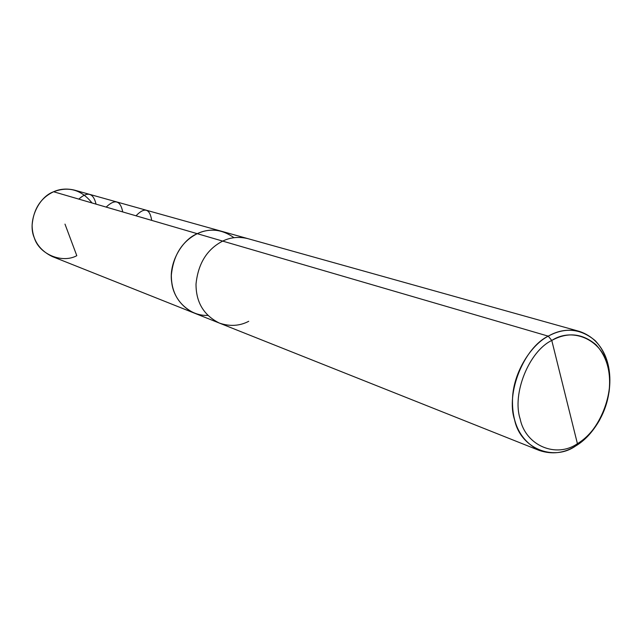 <?xml version="1.0" encoding="UTF-8"?>
<svg xmlns="http://www.w3.org/2000/svg" width="642" height="642" viewBox="0 0 642 642"><rect width="100%" height="100%" fill="white"/><g stroke="black" fill="none" stroke-linecap="round" stroke-linejoin="round"><path stroke-width="0.96" d="M207.751 315.399C189.213 316.185 173.605 300.015 171.767 282.624C168.405 263.565 181.598 240.044 197.246 233.68L53.599 191.749C60.027 188.844 67.025 188.315 74.608 190.16L221.835 231.353C213.032 229.226 204.83 229.997 197.246 233.68C209.806 227.878 222.052 229.218 234.009 237.7C222.052 229.218 209.806 227.878 197.246 233.68C181.967 241.488 173.332 255.339 171.342 275.217C171.342 292.832 178.974 305.44 194.221 313.063C178.974 305.44 171.342 292.832 171.342 275.217C173.332 255.339 181.967 241.488 197.246 233.68C204.83 229.997 213.032 229.226 221.835 231.353L247.852 238.631C238.848 236.465 230.462 237.283 222.686 241.103L197.246 233.68C181.598 240.044 168.405 263.565 171.767 282.624C173.605 300.015 189.213 316.185 207.751 315.399M92.031 202.96C81.51 189.815 68.702 186.076 53.599 191.749C37.726 197.423 27.301 222.284 34.315 237.861C39.298 254.368 62.122 263.693 76.799 255.693L64.986 224.114M599.957 419.298L599.588 420.101C592.694 431.994 584.702 440.637 575.617 446.013L577.415 443.67C585.953 438.614 593.465 430.493 599.957 419.298C604.491 410.976 607.452 402.205 608.841 393C611.489 372.946 607.163 356.824 595.872 344.634C582.222 333.246 567.528 331.85 551.775 340.453L577.415 443.67C556.486 458.444 525.605 445.853 520.172 418.985C511.826 393.891 529.008 351.286 551.775 340.453L548.252 336.151L222.686 241.103C207.013 249.216 198.121 263.541 196.019 284.077C195.97 302.262 203.739 315.254 219.323 323.062L52.187 256.511C39.042 250.011 32.341 239.586 32.1 225.238C33.504 209.075 40.671 197.913 53.599 191.749L222.686 241.103C230.462 237.283 238.848 236.465 247.852 238.631L579.517 331.433C568.555 328.84 558.139 330.413 548.252 336.151L222.686 241.103C207.013 249.216 198.121 263.541 196.019 284.077C195.97 302.262 203.739 315.254 219.323 323.062C229.844 326.642 239.643 326.056 248.727 321.297M608.841 393L609.033 392.142C611.842 370.827 607.252 353.678 595.246 340.685C580.713 328.527 565.056 327.019 548.252 336.151L551.775 340.453C529.008 351.286 511.826 393.891 520.172 418.985C525.605 445.853 556.486 458.444 577.415 443.67L551.775 340.453C573.731 326.168 603.504 341.127 607.99 367.336C615.309 391.941 599.235 432.178 577.415 443.67L575.617 446.013C553.356 461.742 520.421 448.413 514.579 419.796C505.639 393.065 523.976 347.643 548.252 336.151C530.934 345.091 513.752 372.047 512.565 397.703C511.497 423.118 520.405 440.709 539.296 450.459C552.088 454.697 564.198 453.212 575.617 446.013C586.804 439.369 596.001 428.262 603.199 412.694M607.412 400.215C615.028 368.677 604.764 339.907 579.517 331.433M151.713 220.391C149.771 208.49 144.538 206.957 136 215.8M122.742 211.932C120.391 200.384 114.878 198.771 106.187 207.093M96.043 204.132C93.347 192.921 87.609 191.244 78.814 199.108M219.323 323.062L539.296 450.459"/></g></svg>
